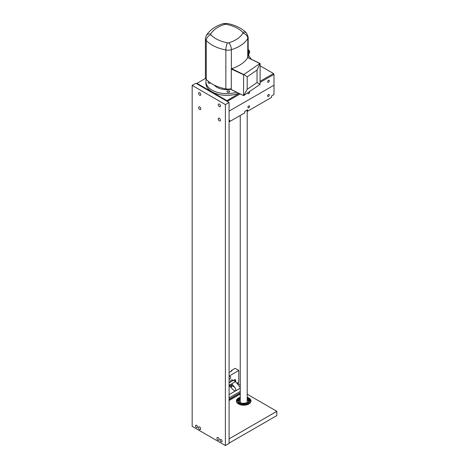 <?xml version="1.0" encoding="UTF-8"?>
<svg xmlns="http://www.w3.org/2000/svg" width="469" height="469" viewBox="0 0 469 469"><rect width="100%" height="100%" fill="white"/><g stroke="black" fill="none" stroke-linecap="round" stroke-linejoin="round"><path stroke-width="0.7" d="M260.131 82.397L273.996 74.389L273.503 73.539L273.996 74.389L273.996 85.188L229.089 111.118L273.996 85.188L273.996 94.568L271.533 95.987L271.533 97.405L247.667 111.188L246.682 110.62A2.785 1.606 180 0 0 246.418 110.485L246.682 110.62M240.151 93.929L227.242 101.386L226.75 100.53L196.974 83.341L205.586 78.37M226.504 100.958L239.084 93.413M196.728 83.769L196.974 83.341L196.482 83.629M260.131 65.818L273.503 73.539L260.131 81.26M249.438 91.719A1.155 0.668 -60 0 1 249.297 93.067A1.155 0.668 -60 0 1 248.195 93.648A1.155 0.668 -60 0 1 247.954 93.12A1.155 0.668 -60 0 1 248.025 92.692M267.641 81.753A1.155 0.668 -60 0 1 268.145 80.592A1.155 0.668 -60 0 1 269.036 80.281A1.155 0.668 -60 0 1 269.036 81.618A1.155 0.668 -60 0 1 267.881 82.286A1.155 0.668 -60 0 1 267.641 81.753M267.641 95.963A1.155 0.668 -60 0 1 268.145 94.797A1.155 0.668 -60 0 1 269.036 94.486A1.155 0.668 -60 0 1 269.036 95.823A1.155 0.668 -60 0 1 267.881 96.491A1.155 0.668 -60 0 1 267.641 95.963M247.954 107.325A1.155 0.668 -60 0 1 248.459 106.164A1.155 0.668 -60 0 1 249.35 105.853A1.155 0.668 -60 0 1 249.35 107.19A1.155 0.668 -60 0 1 248.195 107.858A1.155 0.668 -60 0 1 247.954 107.325M229.089 120.492L229.704 120.14L229.704 121.559L229.089 121.201M247.667 111.188L247.667 109.769L244.712 111.47L244.712 112.894L229.704 121.559M205.422 38.581A6.959 4.016 0 0 0 206.26 40.492A5.218 3.746 -43.2 0 1 210.851 34.794A1.741 1.002 180 0 1 210.733 33.997A5.218 4.045 30 0 0 206.213 35.65L205.422 38.581L205.422 77.508A6.959 4.016 0 0 0 206.26 79.419A34.8 20.091 0 0 0 225.859 88.911A6.959 4.016 0 0 0 231.293 88.659L231.293 69.054L231.622 68.667A34.8 20.091 0 0 0 247.726 57.587L247.843 57.664M210.54 82.995A1.389 0.803 180 0 1 208.992 83.242A1.389 0.803 180 0 1 208.072 82.485A1.389 0.803 180 0 1 208.84 81.764M227.248 91.097A1.389 0.803 180 0 1 228.79 90.863A1.389 0.803 180 0 1 229.704 91.619A1.389 0.803 180 0 1 228.315 92.422A1.389 0.803 180 0 1 226.92 91.619A1.389 0.803 180 0 1 227.248 91.097M206.213 35.65L207.837 33.276C211.455 28.908 216.561 25.707 223.15 23.661L227.072 23.45A5.218 1.348 100.9 0 0 226.087 24.312A29.582 17.077 180 0 1 242.743 32.384A1.741 1.002 180 0 1 242.86 33.176A5.218 4.045 30 0 1 247.814 38.394L247.726 57.587L260.131 63.62L260.072 84.326L243.657 95.629L230.109 88.94M247.808 57.523L260.072 63.462L257.041 70.033L257.041 82.538L260.072 84.326M259.908 63.485L243.804 74.571L231.622 68.667M257.041 82.538L247.204 89.309L247.204 76.805L243.804 74.571M247.204 76.805L257.041 70.033M231.293 69.054L243.651 74.764M243.581 75.005L243.581 95.465M247.204 89.309L243.651 95.623L229.921 88.975M230.66 89.333A13.918 8.037 180 0 1 217.851 87.767A13.918 8.037 180 0 1 214.298 85.147M236.657 92.235A20.882 12.053 180 0 1 213.377 90.845A20.882 12.053 180 0 1 205.92 81.606A20.882 12.053 180 0 1 206.266 79.419L206.26 40.492A34.8 20.091 0 0 0 225.859 49.984A6.959 4.016 0 0 0 231.375 49.708A34.8 20.091 0 0 0 247.814 38.394A6.959 4.016 0 0 0 248.171 37.121L246.547 33.076A5.218 3.746 -43.2 0 0 242.743 32.384M238.692 93.22A20.882 12.053 180 0 1 213.377 92.545A20.882 12.053 180 0 1 205.92 83.312L205.92 81.606M248.728 55.453L248.752 51.174L248.171 50.84M248.752 51.174L248.171 51.508M247.966 49.069L249.567 51.057L249.567 53.19L248.752 53.665M249.567 51.057L248.752 51.531M199.56 429.498A1.565 0.903 60 0 1 198.534 428.115A1.565 0.903 60 0 1 198.774 426.86A1.565 0.903 60 0 1 199.56 426.937A1.565 0.903 60 0 1 200.58 428.32A1.565 0.903 60 0 1 200.339 429.575A1.565 0.903 60 0 1 199.56 429.498M218.015 440.151A1.565 0.903 60 0 1 216.989 438.773A1.565 0.903 60 0 1 217.229 437.518A1.565 0.903 60 0 1 218.015 437.595A1.565 0.903 60 0 1 219.035 438.972A1.565 0.903 60 0 1 218.794 440.227A1.565 0.903 60 0 1 218.015 440.151M196.482 427.576A1.389 0.803 60 0 1 195.573 426.35A1.389 0.803 60 0 1 195.784 425.236A1.389 0.803 60 0 1 196.482 425.307A1.389 0.803 60 0 1 197.39 426.532A1.389 0.803 60 0 1 197.179 427.646A1.389 0.803 60 0 1 196.482 427.576M221.087 441.786A1.389 0.803 60 0 1 220.178 440.561A1.389 0.803 60 0 1 220.395 439.441A1.389 0.803 60 0 1 221.087 439.512A1.389 0.803 60 0 1 222.001 440.737A1.389 0.803 60 0 1 221.784 441.857A1.389 0.803 60 0 1 221.087 441.786M219.369 120.85A1.565 0.903 60 0 1 218.343 119.466A1.565 0.903 60 0 1 218.583 118.211A1.565 0.903 60 0 1 219.369 118.294A1.565 0.903 60 0 1 220.389 119.671A1.565 0.903 60 0 1 220.149 120.926A1.565 0.903 60 0 1 219.369 120.85M199.683 95.277A1.565 0.903 60 0 1 198.657 93.894A1.565 0.903 60 0 1 198.897 92.639A1.565 0.903 60 0 1 199.683 92.715A1.565 0.903 60 0 1 200.703 94.099A1.565 0.903 60 0 1 200.462 95.354A1.565 0.903 60 0 1 199.683 95.277M219.369 106.639A1.565 0.903 60 0 1 218.343 105.261A1.565 0.903 60 0 1 218.583 104.007A1.565 0.903 60 0 1 219.369 104.083A1.565 0.903 60 0 1 220.389 105.466A1.565 0.903 60 0 1 220.149 106.721A1.565 0.903 60 0 1 219.369 106.639M199.683 109.482A1.565 0.903 60 0 1 198.657 108.105A1.565 0.903 60 0 1 198.897 106.85A1.565 0.903 60 0 1 199.683 106.926A1.565 0.903 60 0 1 200.703 108.304A1.565 0.903 60 0 1 200.462 109.558A1.565 0.903 60 0 1 199.683 109.482M225.396 445.55L192.173 426.368L192.173 85.399L225.396 104.581L225.396 445.55L229.089 443.416L229.089 102.447L225.396 104.581M229.089 102.447L195.866 83.271L192.173 85.399M247.21 397.296A7.311 4.221 180 0 1 248.863 398.011A7.311 4.221 180 0 1 251.009 400.995A7.311 4.221 180 0 1 243.698 405.216A7.311 4.221 180 0 1 236.388 400.995A7.311 4.221 180 0 1 240.245 397.272M247.21 394.212L276.827 411.313L276.827 415.575L229.089 443.135L229.089 438.873L276.827 411.313M229.089 400.514L240.245 394.071M229.089 399.236L240.245 392.793M229.089 399.518L240.245 393.075M240.245 391.457L229.089 397.9M229.769 386.198A1.155 0.668 -60 0 1 230.42 385.448A1.155 0.668 -60 0 1 230.994 385.389A1.155 0.668 -60 0 1 231.205 386.204A1.155 0.668 -60 0 1 230.59 387.218M229.089 385.313L231.774 383.765L234.547 387.212C235.884 389.024 236.218 390.261 235.538 390.911L233.89 390.607L229.089 385.348M233.433 380.388L235.526 381.596L231.774 383.765L231.774 385.612A1.911 1.102 -60 0 1 230.883 387.587M240.245 388.191L229.089 394.634M240.245 384.75L237.05 383.185M235.526 381.596L240.245 387.47M232.694 380.746L230.05 382.27M249.701 401.892A6.062 3.5 0 0 0 248.828 400.503A6.062 3.5 0 0 0 247.21 399.512M240.245 399.488A6.062 3.5 0 0 0 239.413 399.887A6.062 3.5 0 0 0 237.976 401.206A6.062 3.5 0 0 0 237.695 401.892M240.245 398.544A6.062 3.5 0 0 0 237.636 401.423A6.062 3.5 0 0 0 241.377 404.653A6.062 3.5 0 0 0 247.984 403.897A6.062 3.5 0 0 0 249.76 401.423A6.062 3.5 0 0 0 247.21 398.568M246.776 404.436A4.725 2.732 0 0 0 247.04 404.296A4.725 2.732 0 0 0 248.16 403.264A4.725 2.732 0 0 0 248.423 402.361L248.423 401.423A4.725 2.732 0 0 0 247.21 399.594M240.245 399.553A4.725 2.732 0 0 0 238.973 401.423L238.973 402.361A4.725 2.732 0 0 0 239.002 402.666A4.725 2.732 0 0 0 239.694 403.815A4.725 2.732 0 0 0 240.62 404.436M238.973 401.423A4.725 2.732 0 0 0 241.887 403.944A4.725 2.732 0 0 0 247.04 403.352A4.725 2.732 0 0 0 248.423 401.423M251.214 59.17L248.171 54.644L251.214 59.17M229.089 382.897L230.05 382.341A1.911 1.102 -60 0 1 230.883 380.418A1.911 1.102 -60 0 1 232.36 379.902A1.911 1.102 -60 0 1 232.759 380.781L232.143 380.423A1.911 1.102 -60 0 1 232.02 381.133M232.759 380.781L234.477 379.784A1.741 1.002 -60 0 1 235.35 379.697A1.741 1.002 -60 0 1 235.438 381.543M238.17 382.481L238.17 383.548M234.987 379.62A1.741 1.002 -60 0 1 234.822 381.191M237.238 383.021L238.785 382.129L238.785 370.481L229.089 376.079M229.089 377.053A1.565 0.903 -60 0 1 230.338 376.584A1.565 0.903 -60 0 1 230.666 377.299A1.565 0.903 -60 0 1 229.089 379.368M231.405 371.19L231.405 370.481L232.02 370.832L229.089 372.527M238.785 370.481L235.092 368.347L231.405 370.481M223.15 23.661A5.218 2.028 72.6 0 1 224.71 24.382A1.741 1.002 180 0 1 226.087 24.312M210.733 33.997A29.582 17.077 180 0 1 224.71 24.382M242.86 33.176A29.582 17.077 180 0 1 228.89 42.796A5.218 2.028 72.6 0 1 231.375 49.708L231.375 68.843M228.89 42.796A1.741 1.002 180 0 1 227.506 42.867A5.218 1.348 100.9 0 0 225.859 49.984L225.859 88.911M227.506 42.867A29.582 17.077 180 0 1 210.851 34.794M231.774 385.612L234.547 387.212M236.88 383.284L237.296 383.044M250.985 401.294A7.311 4.221 0 0 0 248.793 398.568M238.604 398.568A7.311 4.221 0 0 0 236.411 401.294L240.245 397.788M250.598 402.384A7.099 4.098 0 0 0 247.21 397.859M240.245 397.841A7.099 4.098 0 0 0 236.798 402.384M240.245 401.329A3.482 2.011 0 0 0 240.216 401.593C240.462 401.652 239.501 404.26 246.202 402.918M240.245 400.667A3.688 2.128 0 0 0 241.699 403.211A3.688 2.128 0 0 0 246.307 402.924A3.688 2.128 0 0 0 247.21 400.766M227.072 23.45C235.321 25.045 241.816 28.251 246.547 33.076M248.171 57.699L248.171 37.121M236.816 383.202L237.121 383.026M250.991 401.288L247.21 397.812M247.415 404.184A1.149 1.149 0 0 0 247.104 404.255M239.624 403.745A1.149 1.149 0 0 0 239.014 403.639M239.02 401.024A1.149 1.149 0 0 0 238.053 401.095M249.631 401.781A1.149 1.149 0 0 0 248.423 401.822M249.068 403.041A1.149 1.149 0 0 0 248.224 403.158M248.746 400.426A1.149 1.149 0 0 0 248.042 400.344M249.391 401.681A1.149 1.149 0 0 0 249.356 401.106M239.923 399.776A1.149 1.149 0 0 0 239.483 399.846M239.108 400.08A1.149 1.149 0 0 0 238.739 400.96M238.979 402.525A1.149 1.149 0 0 0 237.889 402.42M247.21 402.074L247.21 110.924M240.245 401.839L240.245 115.468"/></g></svg>
